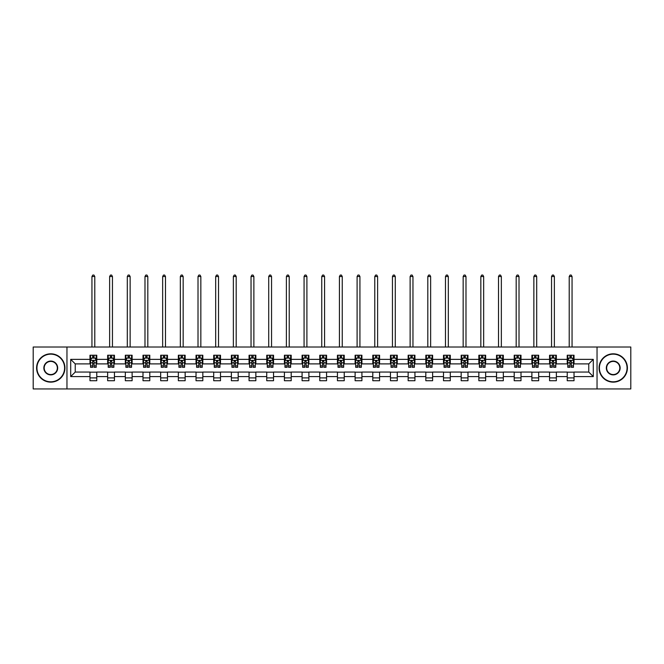 <?xml version="1.0" encoding="UTF-8"?>
<svg xmlns="http://www.w3.org/2000/svg" width="664" height="664" viewBox="0 0 664 664"><rect width="100%" height="100%" fill="white"/><g stroke="black" fill="none" stroke-linecap="round" stroke-linejoin="round"><path stroke-width="1" d="M597.036 388.938L630.8 388.938L630.8 347.015L597.036 347.015L597.036 388.938L66.964 388.938L66.964 347.015L33.2 347.015L33.2 388.938L66.964 388.938M597.036 347.015L66.964 347.015M574.028 359.365L574.028 355.232L567.23 355.232L567.23 359.365L556.357 359.365L556.357 355.232L549.56 355.232L549.56 359.365L538.678 359.365L538.678 355.232L531.881 355.232L531.881 359.365L520.999 359.365L520.999 355.232L514.202 355.232L514.202 359.365L503.329 359.365L503.329 355.232L496.531 355.232L496.531 359.365L485.65 359.365L485.65 355.232L478.852 355.232L478.852 359.365L467.971 359.365L467.971 355.232L461.173 355.232L461.173 359.365L450.3 359.365L450.3 355.232L443.494 355.232L443.494 359.365L432.621 359.365L432.621 355.232L425.823 355.232L425.823 359.365L414.942 359.365L414.942 355.232L408.144 355.232L408.144 359.365L397.263 359.365L397.263 355.232L390.465 355.232L390.465 359.365L379.592 359.365L379.592 355.232L372.794 355.232L372.794 359.365L361.913 359.365L361.913 355.232L355.115 355.232L355.115 359.365L344.234 359.365L344.234 355.232L337.436 355.232L337.436 359.365L326.563 359.365L326.563 355.232L319.766 355.232L319.766 359.365L308.884 359.365L308.884 355.232L302.087 355.232L302.087 359.365L291.206 359.365L291.206 355.232L284.408 355.232L284.408 359.365L273.535 359.365L273.535 355.232L266.737 355.232L266.737 359.365L255.856 359.365L255.856 355.232L249.058 355.232L249.058 359.365L238.177 359.365L238.177 355.232L231.379 355.232L231.379 359.365L220.506 359.365L220.506 355.232L213.7 355.232L213.7 359.365L202.827 359.365L202.827 355.232L196.029 355.232L196.029 359.365L185.148 359.365L185.148 355.232L178.35 355.232L178.35 359.365L167.469 359.365L167.469 355.232L160.671 355.232L160.671 359.365L149.798 359.365L149.798 355.232L143.001 355.232L143.001 359.365L132.119 359.365L132.119 355.232L125.322 355.232L125.322 359.365L114.44 359.365L114.44 355.232L107.643 355.232L107.643 359.365L96.77 359.365L96.77 355.232L89.972 355.232L89.972 359.365L70.708 359.365L70.708 376.588L75.24 372.056L89.972 372.056L89.972 380.721L96.77 380.721L96.77 372.056L107.643 372.056L107.643 380.721L114.44 380.721L114.44 372.056L125.322 372.056L125.322 380.721L132.119 380.721L132.119 372.056L143.001 372.056L143.001 380.721L149.798 380.721L149.798 372.056L160.671 372.056L160.671 380.721L167.469 380.721L167.469 372.056L178.35 372.056L178.35 380.721L185.148 380.721L185.148 372.056L196.029 372.056L196.029 380.721L202.827 380.721L202.827 372.056L213.7 372.056L213.7 380.721L220.506 380.721L220.506 372.056L231.379 372.056L231.379 380.721L238.177 380.721L238.177 372.056L249.058 372.056L249.058 380.721L255.856 380.721L255.856 372.056L266.737 372.056L266.737 380.721L273.535 380.721L273.535 372.056L284.408 372.056L284.408 380.721L291.206 380.721L291.206 372.056L302.087 372.056L302.087 380.721L308.884 380.721L308.884 372.056L319.766 372.056L319.766 380.721L326.563 380.721L326.563 372.056L337.436 372.056L337.436 380.721L344.234 380.721L344.234 372.056L355.115 372.056L355.115 380.721L361.913 380.721L361.913 372.056L372.794 372.056L372.794 380.721L379.592 380.721L379.592 372.056L390.465 372.056L390.465 380.721L397.263 380.721L397.263 372.056L408.144 372.056L408.144 380.721L414.942 380.721L414.942 372.056L425.823 372.056L425.823 380.721L432.621 380.721L432.621 372.056L443.494 372.056L443.494 380.721L450.3 380.721L450.3 372.056L461.173 372.056L461.173 380.721L467.971 380.721L467.971 372.056L478.852 372.056L478.852 380.721L485.65 380.721L485.65 372.056L496.531 372.056L496.531 380.721L503.329 380.721L503.329 372.056L514.202 372.056L514.202 380.721L520.999 380.721L520.999 372.056L531.881 372.056L531.881 380.721L538.678 380.721L538.678 372.056L549.56 372.056L549.56 380.721L556.357 380.721L556.357 372.056L567.23 372.056L567.23 380.721L574.028 380.721L574.028 372.056L588.76 372.056L588.76 363.897L574.028 363.897L574.028 359.365L593.292 359.365L593.292 376.588L574.028 376.588M567.23 376.588L556.357 376.588M549.56 376.588L538.678 376.588M531.881 376.588L520.999 376.588M514.202 376.588L503.329 376.588M496.531 376.588L485.65 376.588M478.852 376.588L467.971 376.588M461.173 376.588L450.3 376.588M443.494 376.588L432.621 376.588M425.823 376.588L414.942 376.588M408.144 376.588L397.263 376.588M390.465 376.588L379.592 376.588M372.794 376.588L361.913 376.588M355.115 376.588L344.234 376.588M337.436 376.588L326.563 376.588M319.766 376.588L308.884 376.588M302.087 376.588L291.206 376.588M284.408 376.588L273.535 376.588M266.737 376.588L255.856 376.588M249.058 376.588L238.177 376.588M231.379 376.588L220.506 376.588M213.7 376.588L202.827 376.588M196.029 376.588L185.148 376.588M178.35 376.588L167.469 376.588M160.671 376.588L149.798 376.588M143.001 376.588L132.119 376.588M125.322 376.588L114.44 376.588M107.643 376.588L96.77 376.588M89.972 376.588L70.708 376.588M567.23 359.365L567.23 363.897L556.357 363.897L556.357 359.365M549.56 359.365L549.56 363.897L538.678 363.897L538.678 359.365M531.881 359.365L531.881 363.897L520.999 363.897L520.999 359.365M514.202 359.365L514.202 363.897L503.329 363.897L503.329 359.365M496.531 359.365L496.531 363.897L485.65 363.897L485.65 359.365M478.852 359.365L478.852 363.897L467.971 363.897L467.971 359.365M461.173 359.365L461.173 363.897L450.3 363.897L450.3 359.365M443.494 359.365L443.494 363.897L432.621 363.897L432.621 359.365M425.823 359.365L425.823 363.897L414.942 363.897L414.942 359.365M408.144 359.365L408.144 363.897L397.263 363.897L397.263 359.365M390.465 359.365L390.465 363.897L379.592 363.897L379.592 359.365M372.794 359.365L372.794 363.897L361.913 363.897L361.913 359.365M355.115 359.365L355.115 363.897L344.234 363.897L344.234 359.365M337.436 359.365L337.436 363.897L326.563 363.897L326.563 359.365M319.766 359.365L319.766 363.897L308.884 363.897L308.884 359.365M302.087 359.365L302.087 363.897L291.206 363.897L291.206 359.365M284.408 359.365L284.408 363.897L273.535 363.897L273.535 359.365M266.737 359.365L266.737 363.897L255.856 363.897L255.856 359.365M249.058 359.365L249.058 363.897L238.177 363.897L238.177 359.365M231.379 359.365L231.379 363.897L220.506 363.897L220.506 359.365M213.7 359.365L213.7 363.897L202.827 363.897L202.827 359.365M196.029 359.365L196.029 363.897L185.148 363.897L185.148 359.365M178.35 359.365L178.35 363.897L167.469 363.897L167.469 359.365M160.671 359.365L160.671 363.897L149.798 363.897L149.798 359.365M143.001 359.365L143.001 363.897L132.119 363.897L132.119 359.365M125.322 359.365L125.322 363.897L114.44 363.897L114.44 359.365M107.643 359.365L107.643 363.897L96.77 363.897L96.77 359.365M89.972 359.365L89.972 363.897L75.24 363.897L70.708 359.365M75.24 363.897L75.24 372.056M593.292 376.588L588.76 372.056M588.76 363.897L593.292 359.365M89.972 358.062L90.536 358.062M92.686 358.062L94.047 358.062M96.197 358.062L96.77 358.062M89.972 363.781L90.536 363.781M92.686 363.781L94.047 363.781M96.197 363.781L96.77 363.781M89.972 372.172L96.77 372.172M89.972 377.891L96.77 377.891M107.643 372.172L114.44 372.172M107.643 377.891L114.44 377.891M107.643 358.062L108.215 358.062M110.365 358.062L111.726 358.062M113.876 358.062L114.44 358.062M107.643 363.781L108.215 363.781M110.365 363.781L111.726 363.781M113.876 363.781L114.44 363.781M125.322 372.172L132.119 372.172M125.322 377.891L132.119 377.891M125.322 358.062L125.886 358.062M128.044 358.062L129.397 358.062M131.555 358.062L132.119 358.062M125.322 363.781L125.886 363.781M128.044 363.781L129.397 363.781M131.555 363.781L132.119 363.781M143.001 372.172L149.798 372.172M143.001 377.891L149.798 377.891M143.001 358.062L143.565 358.062M145.715 358.062L147.076 358.062M149.234 358.062L149.798 358.062M143.001 363.781L143.565 363.781M145.715 363.781L147.076 363.781M149.234 363.781L149.798 363.781M160.671 372.172L167.469 372.172M160.671 377.891L167.469 377.891M160.671 358.062L161.244 358.062M163.394 358.062L164.755 358.062M166.905 358.062L167.469 358.062M160.671 363.781L161.244 363.781M163.394 363.781L164.755 363.781M166.905 363.781L167.469 363.781M178.35 372.172L185.148 372.172M178.35 377.891L185.148 377.891M178.35 358.062L178.915 358.062M181.073 358.062L182.434 358.062M184.584 358.062L185.148 358.062M178.35 363.781L178.915 363.781M181.073 363.781L182.434 363.781M184.584 363.781L185.148 363.781M196.029 372.172L202.827 372.172M196.029 377.891L202.827 377.891M196.029 358.062L196.594 358.062M198.743 358.062L200.105 358.062M202.263 358.062L202.827 358.062M196.029 363.781L196.594 363.781M198.743 363.781L200.105 363.781M202.263 363.781L202.827 363.781M213.7 372.172L220.506 372.172M213.7 377.891L220.506 377.891M213.7 358.062L214.273 358.062M216.422 358.062L217.784 358.062M219.933 358.062L220.506 358.062M213.7 363.781L214.273 363.781M216.422 363.781L217.784 363.781M219.933 363.781L220.506 363.781M231.379 372.172L238.177 372.172M231.379 377.891L238.177 377.891M231.379 358.062L231.943 358.062M234.101 358.062L235.463 358.062M237.612 358.062L238.177 358.062M231.379 363.781L231.943 363.781M234.101 363.781L235.463 363.781M237.612 363.781L238.177 363.781M249.058 372.172L255.856 372.172M249.058 377.891L255.856 377.891M249.058 358.062L249.622 358.062M251.772 358.062L253.133 358.062M255.291 358.062L255.856 358.062M249.058 363.781L249.622 363.781M251.772 363.781L253.133 363.781M255.291 363.781L255.856 363.781M266.737 372.172L273.535 372.172M266.737 377.891L273.535 377.891M266.737 358.062L267.301 358.062M269.451 358.062L270.812 358.062M272.962 358.062L273.535 358.062M266.737 363.781L267.301 363.781M269.451 363.781L270.812 363.781M272.962 363.781L273.535 363.781M284.408 372.172L291.206 372.172M284.408 377.891L291.206 377.891M284.408 358.062L284.972 358.062M287.13 358.062L288.491 358.062M290.641 358.062L291.206 358.062M284.408 363.781L284.972 363.781M287.13 363.781L288.491 363.781M290.641 363.781L291.206 363.781M302.087 372.172L308.884 372.172M302.087 377.891L308.884 377.891M302.087 358.062L302.651 358.062M304.809 358.062L306.162 358.062M308.32 358.062L308.884 358.062M302.087 363.781L302.651 363.781M304.809 363.781L306.162 363.781M308.32 363.781L308.884 363.781M319.766 372.172L326.563 372.172M319.766 377.891L326.563 377.891M319.766 358.062L320.33 358.062M322.48 358.062L323.841 358.062M325.991 358.062L326.563 358.062M319.766 363.781L320.33 363.781M322.48 363.781L323.841 363.781M325.991 363.781L326.563 363.781M337.436 372.172L344.234 372.172M337.436 377.891L344.234 377.891M337.436 358.062L338.009 358.062M340.159 358.062L341.52 358.062M343.67 358.062L344.234 358.062M337.436 363.781L338.009 363.781M340.159 363.781L341.52 363.781M343.67 363.781L344.234 363.781M355.115 372.172L361.913 372.172M355.115 377.891L361.913 377.891M355.115 358.062L355.68 358.062M357.838 358.062L359.191 358.062M361.349 358.062L361.913 358.062M355.115 363.781L355.68 363.781M357.838 363.781L359.191 363.781M361.349 363.781L361.913 363.781M372.794 372.172L379.592 372.172M372.794 377.891L379.592 377.891M372.794 358.062L373.359 358.062M375.509 358.062L376.87 358.062M379.028 358.062L379.592 358.062M372.794 363.781L373.359 363.781M375.509 363.781L376.87 363.781M379.028 363.781L379.592 363.781M390.465 372.172L397.263 372.172M390.465 377.891L397.263 377.891M390.465 358.062L391.038 358.062M393.188 358.062L394.549 358.062M396.698 358.062L397.263 358.062M390.465 363.781L391.038 363.781M393.188 363.781L394.549 363.781M396.698 363.781L397.263 363.781M408.144 372.172L414.942 372.172M408.144 377.891L414.942 377.891M408.144 358.062L408.709 358.062M410.867 358.062L412.228 358.062M414.377 358.062L414.942 358.062M408.144 363.781L408.709 363.781M410.867 363.781L412.228 363.781M414.377 363.781L414.942 363.781M425.823 372.172L432.621 372.172M425.823 377.891L432.621 377.891M425.823 358.062L426.388 358.062M428.537 358.062L429.899 358.062M432.056 358.062L432.621 358.062M425.823 363.781L426.388 363.781M428.537 363.781L429.899 363.781M432.056 363.781L432.621 363.781M443.494 372.172L450.3 372.172M443.494 377.891L450.3 377.891M443.494 358.062L444.067 358.062M446.216 358.062L447.577 358.062M449.727 358.062L450.3 358.062M443.494 363.781L444.067 363.781M446.216 363.781L447.577 363.781M449.727 363.781L450.3 363.781M461.173 372.172L467.971 372.172M461.173 377.891L467.971 377.891M461.173 358.062L461.737 358.062M463.895 358.062L465.256 358.062M467.406 358.062L467.971 358.062M461.173 363.781L461.737 363.781M463.895 363.781L465.256 363.781M467.406 363.781L467.971 363.781M478.852 372.172L485.65 372.172M478.852 377.891L485.65 377.891M478.852 358.062L479.416 358.062M481.566 358.062L482.927 358.062M485.085 358.062L485.65 358.062M478.852 363.781L479.416 363.781M481.566 363.781L482.927 363.781M485.085 363.781L485.65 363.781M496.531 372.172L503.329 372.172M496.531 377.891L503.329 377.891M496.531 358.062L497.095 358.062M499.245 358.062L500.606 358.062M502.756 358.062L503.329 358.062M496.531 363.781L497.095 363.781M499.245 363.781L500.606 363.781M502.756 363.781L503.329 363.781M514.202 372.172L520.999 372.172M514.202 377.891L520.999 377.891M514.202 358.062L514.766 358.062M516.924 358.062L518.285 358.062M520.435 358.062L520.999 358.062M514.202 363.781L514.766 363.781M516.924 363.781L518.285 363.781M520.435 363.781L520.999 363.781M531.881 372.172L538.678 372.172M531.881 377.891L538.678 377.891M531.881 358.062L532.445 358.062M534.603 358.062L535.956 358.062M538.114 358.062L538.678 358.062M531.881 363.781L532.445 363.781M534.603 363.781L535.956 363.781M538.114 363.781L538.678 363.781M549.56 372.172L556.357 372.172M549.56 377.891L556.357 377.891M549.56 358.062L550.124 358.062M552.274 358.062L553.635 358.062M555.785 358.062L556.357 358.062M549.56 363.781L550.124 363.781M552.274 363.781L553.635 363.781M555.785 363.781L556.357 363.781M567.23 372.172L574.028 372.172M567.23 377.891L574.028 377.891M567.23 358.062L567.803 358.062M569.953 358.062L571.314 358.062M573.464 358.062L574.028 358.062M567.23 363.781L567.803 363.781M569.953 363.781L571.314 363.781M573.464 363.781L574.028 363.781M94.047 356.701L92.686 356.701M96.197 365.872L94.047 365.872L94.047 367.3L96.197 367.3L96.197 360.386L95.068 358.12L91.665 358.12L90.536 360.386L90.536 367.3L92.686 367.3L92.686 365.872L90.536 365.872M90.536 360.386L90.536 355.232M96.197 360.386L96.197 355.232M92.686 358.12L92.686 355.232M94.047 355.232L94.047 358.12M94.047 365.872L94.047 361.233L92.686 361.233L92.686 365.872M94.786 347.015L94.786 276.531L91.947 276.531L91.947 347.015M91.947 276.531L92.802 275.062L93.931 275.062L94.786 276.531M50.763 354.153A13.828 13.828 0 0 0 36.943 367.972A13.828 13.828 0 0 0 50.763 381.8A13.828 13.828 0 0 0 64.591 367.972A13.828 13.828 0 0 0 50.763 354.153M50.763 382.14A14.16 14.16 0 0 1 36.603 367.972A14.16 14.16 0 0 1 50.763 353.812A14.16 14.16 0 0 1 64.931 367.972A14.16 14.16 0 0 1 50.763 382.14M50.763 361.067A6.914 6.914 0 0 1 57.677 367.972A6.914 6.914 0 0 1 50.763 374.886A6.914 6.914 0 0 1 43.849 367.972A6.914 6.914 0 0 1 50.763 361.067M50.763 374.546A6.574 6.574 0 0 0 57.336 367.972A6.574 6.574 0 0 0 50.763 361.407A6.574 6.574 0 0 0 44.189 367.972A6.574 6.574 0 0 0 50.763 374.546M613.237 354.153A13.828 13.828 0 0 0 599.409 367.972A13.828 13.828 0 0 0 613.237 381.8A13.828 13.828 0 0 0 627.057 367.972A13.828 13.828 0 0 0 613.237 354.153M613.237 382.14A14.16 14.16 0 0 1 599.069 367.972A14.16 14.16 0 0 1 613.237 353.812A14.16 14.16 0 0 1 627.397 367.972A14.16 14.16 0 0 1 613.237 382.14M613.237 361.067A6.914 6.914 0 0 1 620.151 367.972A6.914 6.914 0 0 1 613.237 374.886A6.914 6.914 0 0 1 606.323 367.972A6.914 6.914 0 0 1 613.237 361.067M613.237 374.546A6.574 6.574 0 0 0 619.811 367.972A6.574 6.574 0 0 0 613.237 361.407A6.574 6.574 0 0 0 606.664 367.972A6.574 6.574 0 0 0 613.237 374.546M111.726 356.701L110.365 356.701M113.876 365.872L111.726 365.872L111.726 367.3L113.876 367.3L113.876 360.386L112.747 358.12L109.344 358.12L108.215 360.386L108.215 367.3L110.365 367.3L110.365 365.872L108.215 365.872M108.215 360.386L108.215 355.232M113.876 360.386L113.876 355.232M110.365 358.12L110.365 355.232M111.726 355.232L111.726 358.12M111.726 365.872L111.726 361.233L110.365 361.233L110.365 365.872M112.457 347.015L112.457 276.531L109.626 276.531L109.626 347.015M109.626 276.531L110.481 275.062L111.61 275.062L112.457 276.531M129.397 356.701L128.044 356.701M131.555 365.872L129.397 365.872L129.397 367.3L131.555 367.3L131.555 360.386L130.418 358.12L127.023 358.12L125.886 360.386L125.886 367.3L128.044 367.3L128.044 365.872L125.886 365.872M125.886 360.386L125.886 355.232M131.555 360.386L131.555 355.232M128.044 358.12L128.044 355.232M129.397 355.232L129.397 358.12M129.397 365.872L129.397 361.233L128.044 361.233L128.044 365.872M130.136 347.015L130.136 276.531L127.305 276.531L127.305 347.015M127.305 276.531L128.152 275.062L129.289 275.062L130.136 276.531M147.076 356.701L145.715 356.701M149.234 365.872L147.076 365.872L147.076 367.3L149.234 367.3L149.234 360.386L148.097 358.12L144.694 358.12L143.565 360.386L143.565 367.3L145.715 367.3L145.715 365.872L143.565 365.872M143.565 360.386L143.565 355.232M149.234 360.386L149.234 355.232M145.715 358.12L145.715 355.232M147.076 355.232L147.076 358.12M147.076 365.872L147.076 361.233L145.715 361.233L145.715 365.872M147.815 347.015L147.815 276.531L144.984 276.531L144.984 347.015M144.984 276.531L145.831 275.062L146.96 275.062L147.815 276.531M164.755 356.701L163.394 356.701M166.905 365.872L164.755 365.872L164.755 367.3L166.905 367.3L166.905 360.386L165.776 358.12L162.373 358.12L161.244 360.386L161.244 367.3L163.394 367.3L163.394 365.872L161.244 365.872M161.244 360.386L161.244 355.232M166.905 360.386L166.905 355.232M163.394 358.12L163.394 355.232M164.755 355.232L164.755 358.12M164.755 365.872L164.755 361.233L163.394 361.233L163.394 365.872M165.494 347.015L165.494 276.531L162.655 276.531L162.655 347.015M162.655 276.531L163.51 275.062L164.639 275.062L165.494 276.531M182.434 356.701L181.073 356.701M184.584 365.872L182.434 365.872L182.434 367.3L184.584 367.3L184.584 360.386L183.447 358.12L180.052 358.12L178.915 360.386L178.915 367.3L181.073 367.3L181.073 365.872L178.915 365.872M178.915 360.386L178.915 355.232M184.584 360.386L184.584 355.232M181.073 358.12L181.073 355.232M182.434 355.232L182.434 358.12M182.434 365.872L182.434 361.233L181.073 361.233L181.073 365.872M183.164 347.015L183.164 276.531L180.334 276.531L180.334 347.015M180.334 276.531L181.181 275.062L182.318 275.062L183.164 276.531M200.105 356.701L198.743 356.701M202.263 365.872L200.105 365.872L200.105 367.3L202.263 367.3L202.263 360.386L201.126 358.12L197.731 358.12L196.594 360.386L196.594 367.3L198.743 367.3L198.743 365.872L196.594 365.872M196.594 360.386L196.594 355.232M202.263 360.386L202.263 355.232M198.743 358.12L198.743 355.232M200.105 355.232L200.105 358.12M200.105 365.872L200.105 361.233L198.743 361.233L198.743 365.872M200.843 347.015L200.843 276.531L198.013 276.531L198.013 347.015M198.013 276.531L198.86 275.062L199.997 275.062L200.843 276.531M217.784 356.701L216.422 356.701M219.933 365.872L217.784 365.872L217.784 367.3L219.933 367.3L219.933 360.386L218.805 358.12L215.402 358.12L214.273 360.386L214.273 367.3L216.422 367.3L216.422 365.872L214.273 365.872M214.273 360.386L214.273 355.232M219.933 360.386L219.933 355.232M216.422 358.12L216.422 355.232M217.784 355.232L217.784 358.12M217.784 365.872L217.784 361.233L216.422 361.233L216.422 365.872M218.522 347.015L218.522 276.531L215.684 276.531L215.684 347.015M215.684 276.531L216.539 275.062L217.667 275.062L218.522 276.531M235.463 356.701L234.101 356.701M237.612 365.872L235.463 365.872L235.463 367.3L237.612 367.3L237.612 360.386L236.475 358.12L233.081 358.12L231.943 360.386L231.943 367.3L234.101 367.3L234.101 365.872L231.943 365.872M231.943 360.386L231.943 355.232M237.612 360.386L237.612 355.232M234.101 358.12L234.101 355.232M235.463 355.232L235.463 358.12M235.463 365.872L235.463 361.233L234.101 361.233L234.101 365.872M236.193 347.015L236.193 276.531L233.363 276.531L233.363 347.015M233.363 276.531L234.209 275.062L235.346 275.062L236.193 276.531M253.133 356.701L251.772 356.701M255.291 365.872L253.133 365.872L253.133 367.3L255.291 367.3L255.291 360.386L254.154 358.12L250.76 358.12L249.622 360.386L249.622 367.3L251.772 367.3L251.772 365.872L249.622 365.872M249.622 360.386L249.622 355.232M255.291 360.386L255.291 355.232M251.772 358.12L251.772 355.232M253.133 355.232L253.133 358.12M253.133 365.872L253.133 361.233L251.772 361.233L251.772 365.872M253.872 347.015L253.872 276.531L251.042 276.531L251.042 347.015M251.042 276.531L251.888 275.062L253.025 275.062L253.872 276.531M270.812 356.701L269.451 356.701M272.962 365.872L270.812 365.872L270.812 367.3L272.962 367.3L272.962 360.386L271.833 358.12L268.43 358.12L267.301 360.386L267.301 367.3L269.451 367.3L269.451 365.872L267.301 365.872M267.301 360.386L267.301 355.232M272.962 360.386L272.962 355.232M269.451 358.12L269.451 355.232M270.812 355.232L270.812 358.12M270.812 365.872L270.812 361.233L269.451 361.233L269.451 365.872M271.551 347.015L271.551 276.531L268.712 276.531L268.712 347.015M268.712 276.531L269.567 275.062L270.696 275.062L271.551 276.531M288.491 356.701L287.13 356.701M290.641 365.872L288.491 365.872L288.491 367.3L290.641 367.3L290.641 360.386L289.512 358.12L286.109 358.12L284.972 360.386L284.972 367.3L287.13 367.3L287.13 365.872L284.972 365.872M284.972 360.386L284.972 355.232M290.641 360.386L290.641 355.232M287.13 358.12L287.13 355.232M288.491 355.232L288.491 358.12M288.491 365.872L288.491 361.233L287.13 361.233L287.13 365.872M289.222 347.015L289.222 276.531L286.392 276.531L286.392 347.015M286.392 276.531L287.246 275.062L288.375 275.062L289.222 276.531M306.162 356.701L304.809 356.701M308.32 365.872L306.162 365.872L306.162 367.3L308.32 367.3L308.32 360.386L307.183 358.12L303.788 358.12L302.651 360.386L302.651 367.3L304.809 367.3L304.809 365.872L302.651 365.872M302.651 360.386L302.651 355.232M308.32 360.386L308.32 355.232M304.809 358.12L304.809 355.232M306.162 355.232L306.162 358.12M306.162 365.872L306.162 361.233L304.809 361.233L304.809 365.872M306.901 347.015L306.901 276.531L304.07 276.531L304.07 347.015M304.07 276.531L304.917 275.062L306.054 275.062L306.901 276.531M323.841 356.701L322.48 356.701M325.991 365.872L323.841 365.872L323.841 367.3L325.991 367.3L325.991 360.386L324.862 358.12L321.459 358.12L320.33 360.386L320.33 367.3L322.48 367.3L322.48 365.872L320.33 365.872M320.33 360.386L320.33 355.232M325.991 360.386L325.991 355.232M322.48 358.12L322.48 355.232M323.841 355.232L323.841 358.12M323.841 365.872L323.841 361.233L322.48 361.233L322.48 365.872M324.58 347.015L324.58 276.531L321.749 276.531L321.749 347.015M321.749 276.531L322.596 275.062L323.725 275.062L324.58 276.531M341.52 356.701L340.159 356.701M343.67 365.872L341.52 365.872L341.52 367.3L343.67 367.3L343.67 360.386L342.541 358.12L339.138 358.12L338.009 360.386L338.009 367.3L340.159 367.3L340.159 365.872L338.009 365.872M338.009 360.386L338.009 355.232M343.67 360.386L343.67 355.232M340.159 358.12L340.159 355.232M341.52 355.232L341.52 358.12M341.52 365.872L341.52 361.233L340.159 361.233L340.159 365.872M342.25 347.015L342.25 276.531L339.42 276.531L339.42 347.015M339.42 276.531L340.275 275.062L341.404 275.062L342.25 276.531M359.191 356.701L357.838 356.701M361.349 365.872L359.191 365.872L359.191 367.3L361.349 367.3L361.349 360.386L360.212 358.12L356.817 358.12L355.68 360.386L355.68 367.3L357.838 367.3L357.838 365.872L355.68 365.872M355.68 360.386L355.68 355.232M361.349 360.386L361.349 355.232M357.838 358.12L357.838 355.232M359.191 355.232L359.191 358.12M359.191 365.872L359.191 361.233L357.838 361.233L357.838 365.872M359.929 347.015L359.929 276.531L357.099 276.531L357.099 347.015M357.099 276.531L357.946 275.062L359.083 275.062L359.929 276.531M376.87 356.701L375.509 356.701M379.028 365.872L376.87 365.872L376.87 367.3L379.028 367.3L379.028 360.386L377.891 358.12L374.488 358.12L373.359 360.386L373.359 367.3L375.509 367.3L375.509 365.872L373.359 365.872M373.359 360.386L373.359 355.232M379.028 360.386L379.028 355.232M375.509 358.12L375.509 355.232M376.87 355.232L376.87 358.12M376.87 365.872L376.87 361.233L375.509 361.233L375.509 365.872M377.608 347.015L377.608 276.531L374.778 276.531L374.778 347.015M374.778 276.531L375.625 275.062L376.754 275.062L377.608 276.531M394.549 356.701L393.188 356.701M396.698 365.872L394.549 365.872L394.549 367.3L396.698 367.3L396.698 360.386L395.57 358.12L392.167 358.12L391.038 360.386L391.038 367.3L393.188 367.3L393.188 365.872L391.038 365.872M391.038 360.386L391.038 355.232M396.698 360.386L396.698 355.232M393.188 358.12L393.188 355.232M394.549 355.232L394.549 358.12M394.549 365.872L394.549 361.233L393.188 361.233L393.188 365.872M395.287 347.015L395.287 276.531L392.449 276.531L392.449 347.015M392.449 276.531L393.304 275.062L394.433 275.062L395.287 276.531M412.228 356.701L410.867 356.701M414.377 365.872L412.228 365.872L412.228 367.3L414.377 367.3L414.377 360.386L413.24 358.12L409.846 358.12L408.709 360.386L408.709 367.3L410.867 367.3L410.867 365.872L408.709 365.872M408.709 360.386L408.709 355.232M414.377 360.386L414.377 355.232M410.867 358.12L410.867 355.232M412.228 355.232L412.228 358.12M412.228 365.872L412.228 361.233L410.867 361.233L410.867 365.872M412.958 347.015L412.958 276.531L410.128 276.531L410.128 347.015M410.128 276.531L410.974 275.062L412.112 275.062L412.958 276.531M429.899 356.701L428.537 356.701M432.056 365.872L429.899 365.872L429.899 367.3L432.056 367.3L432.056 360.386L430.919 358.12L427.525 358.12L426.388 360.386L426.388 367.3L428.537 367.3L428.537 365.872L426.388 365.872M426.388 360.386L426.388 355.232M432.056 360.386L432.056 355.232M428.537 358.12L428.537 355.232M429.899 355.232L429.899 358.12M429.899 365.872L429.899 361.233L428.537 361.233L428.537 365.872M430.637 347.015L430.637 276.531L427.807 276.531L427.807 347.015M427.807 276.531L428.654 275.062L429.791 275.062L430.637 276.531M447.577 356.701L446.216 356.701M449.727 365.872L447.577 365.872L447.577 367.3L449.727 367.3L449.727 360.386L448.598 358.12L445.195 358.12L444.067 360.386L444.067 367.3L446.216 367.3L446.216 365.872L444.067 365.872M444.067 360.386L444.067 355.232M449.727 360.386L449.727 355.232M446.216 358.12L446.216 355.232M447.577 355.232L447.577 358.12M447.577 365.872L447.577 361.233L446.216 361.233L446.216 365.872M448.316 347.015L448.316 276.531L445.478 276.531L445.478 347.015M445.478 276.531L446.332 275.062L447.461 275.062L448.316 276.531M465.256 356.701L463.895 356.701M467.406 365.872L465.256 365.872L465.256 367.3L467.406 367.3L467.406 360.386L466.269 358.12L462.874 358.12L461.737 360.386L461.737 367.3L463.895 367.3L463.895 365.872L461.737 365.872M461.737 360.386L461.737 355.232M467.406 360.386L467.406 355.232M463.895 358.12L463.895 355.232M465.256 355.232L465.256 358.12M465.256 365.872L465.256 361.233L463.895 361.233L463.895 365.872M465.987 347.015L465.987 276.531L463.157 276.531L463.157 347.015M463.157 276.531L464.003 275.062L465.14 275.062L465.987 276.531M482.927 356.701L481.566 356.701M485.085 365.872L482.927 365.872L482.927 367.3L485.085 367.3L485.085 360.386L483.948 358.12L480.553 358.12L479.416 360.386L479.416 367.3L481.566 367.3L481.566 365.872L479.416 365.872M479.416 360.386L479.416 355.232M485.085 360.386L485.085 355.232M481.566 358.12L481.566 355.232M482.927 355.232L482.927 358.12M482.927 365.872L482.927 361.233L481.566 361.233L481.566 365.872M483.666 347.015L483.666 276.531L480.836 276.531L480.836 347.015M480.836 276.531L481.682 275.062L482.819 275.062L483.666 276.531M500.606 356.701L499.245 356.701M502.756 365.872L500.606 365.872L500.606 367.3L502.756 367.3L502.756 360.386L501.627 358.12L498.224 358.12L497.095 360.386L497.095 367.3L499.245 367.3L499.245 365.872L497.095 365.872M497.095 360.386L497.095 355.232M502.756 360.386L502.756 355.232M499.245 358.12L499.245 355.232M500.606 355.232L500.606 358.12M500.606 365.872L500.606 361.233L499.245 361.233L499.245 365.872M501.345 347.015L501.345 276.531L498.506 276.531L498.506 347.015M498.506 276.531L499.361 275.062L500.49 275.062L501.345 276.531M518.285 356.701L516.924 356.701M520.435 365.872L518.285 365.872L518.285 367.3L520.435 367.3L520.435 360.386L519.306 358.12L515.903 358.12L514.766 360.386L514.766 367.3L516.924 367.3L516.924 365.872L514.766 365.872M514.766 360.386L514.766 355.232M520.435 360.386L520.435 355.232M516.924 358.12L516.924 355.232M518.285 355.232L518.285 358.12M518.285 365.872L518.285 361.233L516.924 361.233L516.924 365.872M519.016 347.015L519.016 276.531L516.185 276.531L516.185 347.015M516.185 276.531L517.04 275.062L518.169 275.062L519.016 276.531M535.956 356.701L534.603 356.701M538.114 365.872L535.956 365.872L535.956 367.3L538.114 367.3L538.114 360.386L536.977 358.12L533.582 358.12L532.445 360.386L532.445 367.3L534.603 367.3L534.603 365.872L532.445 365.872M532.445 360.386L532.445 355.232M538.114 360.386L538.114 355.232M534.603 358.12L534.603 355.232M535.956 355.232L535.956 358.12M535.956 365.872L535.956 361.233L534.603 361.233L534.603 365.872M536.695 347.015L536.695 276.531L533.864 276.531L533.864 347.015M533.864 276.531L534.711 275.062L535.848 275.062L536.695 276.531M553.635 356.701L552.274 356.701M555.785 365.872L553.635 365.872L553.635 367.3L555.785 367.3L555.785 360.386L554.656 358.12L551.253 358.12L550.124 360.386L550.124 367.3L552.274 367.3L552.274 365.872L550.124 365.872M550.124 360.386L550.124 355.232M555.785 360.386L555.785 355.232M552.274 358.12L552.274 355.232M553.635 355.232L553.635 358.12M553.635 365.872L553.635 361.233L552.274 361.233L552.274 365.872M554.374 347.015L554.374 276.531L551.543 276.531L551.543 347.015M551.543 276.531L552.39 275.062L553.519 275.062L554.374 276.531M571.314 356.701L569.953 356.701M573.464 365.872L571.314 365.872L571.314 367.3L573.464 367.3L573.464 360.386L572.335 358.12L568.932 358.12L567.803 360.386L567.803 367.3L569.953 367.3L569.953 365.872L567.803 365.872M567.803 360.386L567.803 355.232M573.464 360.386L573.464 355.232M569.953 358.12L569.953 355.232M571.314 355.232L571.314 358.12M571.314 365.872L571.314 361.233L569.953 361.233L569.953 365.872M572.053 347.015L572.053 276.531L569.214 276.531L569.214 347.015M569.214 276.531L570.069 275.062L571.198 275.062L572.053 276.531M96.172 360.328L90.561 360.328M90.536 358.253L91.599 358.253M95.135 358.253L96.197 358.253M92.686 362.834L90.536 362.834M96.197 362.834L94.047 362.834M94.047 357.423L92.686 357.423M113.851 360.328L108.24 360.328M108.215 358.253L109.278 358.253M112.814 358.253L113.876 358.253M110.365 362.834L108.215 362.834M113.876 362.834L111.726 362.834M111.726 357.423L110.365 357.423M131.522 360.328L125.919 360.328M125.886 358.253L126.957 358.253M130.493 358.253L131.555 358.253M128.044 362.834L125.886 362.834M131.555 362.834L129.397 362.834M129.397 357.423L128.044 357.423M149.201 360.328L143.59 360.328M143.565 358.253L144.627 358.253M148.163 358.253L149.234 358.253M145.715 362.834L143.565 362.834M149.234 362.834L147.076 362.834M147.076 357.423L145.715 357.423M166.88 360.328L161.269 360.328M161.244 358.253L162.306 358.253M165.842 358.253L166.905 358.253M163.394 362.834L161.244 362.834M166.905 362.834L164.755 362.834M164.755 357.423L163.394 357.423M184.55 360.328L178.948 360.328M178.915 358.253L179.985 358.253M183.521 358.253L184.584 358.253M181.073 362.834L178.915 362.834M184.584 362.834L182.434 362.834M182.434 357.423L181.073 357.423M202.23 360.328L196.619 360.328M196.594 358.253L197.656 358.253M201.192 358.253L202.263 358.253M198.743 362.834L196.594 362.834M202.263 362.834L200.105 362.834M200.105 357.423L198.743 357.423M219.908 360.328L214.298 360.328M214.273 358.253L215.335 358.253M218.871 358.253L219.933 358.253M216.422 362.834L214.273 362.834M219.933 362.834L217.784 362.834M217.784 357.423L216.422 357.423M237.587 360.328L231.977 360.328M231.943 358.253L233.014 358.253M236.55 358.253L237.612 358.253M234.101 362.834L231.943 362.834M237.612 362.834L235.463 362.834M235.463 357.423L234.101 357.423M255.258 360.328L249.647 360.328M249.622 358.253L250.685 358.253M254.221 358.253L255.291 358.253M251.772 362.834L249.622 362.834M255.291 362.834L253.133 362.834M253.133 357.423L251.772 357.423M272.937 360.328L267.326 360.328M267.301 358.253L268.364 358.253M271.9 358.253L272.962 358.253M269.451 362.834L267.301 362.834M272.962 362.834L270.812 362.834M270.812 357.423L269.451 357.423M290.616 360.328L285.005 360.328M284.972 358.253L286.043 358.253M289.579 358.253L290.641 358.253M287.13 362.834L284.972 362.834M290.641 362.834L288.491 362.834M288.491 357.423L287.13 357.423M308.287 360.328L302.684 360.328M302.651 358.253L303.714 358.253M307.249 358.253L308.32 358.253M304.809 362.834L302.651 362.834M308.32 362.834L306.162 362.834M306.162 357.423L304.809 357.423M325.966 360.328L320.355 360.328M320.33 358.253L321.393 358.253M324.928 358.253L325.991 358.253M322.48 362.834L320.33 362.834M325.991 362.834L323.841 362.834M323.841 357.423L322.48 357.423M343.645 360.328L338.034 360.328M338.009 358.253L339.072 358.253M342.607 358.253L343.67 358.253M340.159 362.834L338.009 362.834M343.67 362.834L341.52 362.834M341.52 357.423L340.159 357.423M361.316 360.328L355.713 360.328M355.68 358.253L356.751 358.253M360.286 358.253L361.349 358.253M357.838 362.834L355.68 362.834M361.349 362.834L359.191 362.834M359.191 357.423L357.838 357.423M378.995 360.328L373.384 360.328M373.359 358.253L374.421 358.253M377.957 358.253L379.028 358.253M375.509 362.834L373.359 362.834M379.028 362.834L376.87 362.834M376.87 357.423L375.509 357.423M396.674 360.328L391.063 360.328M391.038 358.253L392.1 358.253M395.636 358.253L396.698 358.253M393.188 362.834L391.038 362.834M396.698 362.834L394.549 362.834M394.549 357.423L393.188 357.423M414.353 360.328L408.742 360.328M408.709 358.253L409.779 358.253M413.315 358.253L414.377 358.253M410.867 362.834L408.709 362.834M414.377 362.834L412.228 362.834M412.228 357.423L410.867 357.423M432.023 360.328L426.412 360.328M426.388 358.253L427.45 358.253M430.986 358.253L432.056 358.253M428.537 362.834L426.388 362.834M432.056 362.834L429.899 362.834M429.899 357.423L428.537 357.423M449.702 360.328L444.091 360.328M444.067 358.253L445.129 358.253M448.665 358.253L449.727 358.253M446.216 362.834L444.067 362.834M449.727 362.834L447.577 362.834M447.577 357.423L446.216 357.423M467.381 360.328L461.77 360.328M461.737 358.253L462.808 358.253M466.344 358.253L467.406 358.253M463.895 362.834L461.737 362.834M467.406 362.834L465.256 362.834M465.256 357.423L463.895 357.423M485.052 360.328L479.449 360.328M479.416 358.253L480.479 358.253M484.014 358.253L485.085 358.253M481.566 362.834L479.416 362.834M485.085 362.834L482.927 362.834M482.927 357.423L481.566 357.423M502.731 360.328L497.12 360.328M497.095 358.253L498.158 358.253M501.694 358.253L502.756 358.253M499.245 362.834L497.095 362.834M502.756 362.834L500.606 362.834M500.606 357.423L499.245 357.423M520.41 360.328L514.799 360.328M514.766 358.253L515.837 358.253M519.372 358.253L520.435 358.253M516.924 362.834L514.766 362.834M520.435 362.834L518.285 362.834M518.285 357.423L516.924 357.423M538.081 360.328L532.478 360.328M532.445 358.253L533.507 358.253M537.043 358.253L538.114 358.253M534.603 362.834L532.445 362.834M538.114 362.834L535.956 362.834M535.956 357.423L534.603 357.423M555.76 360.328L550.149 360.328M550.124 358.253L551.186 358.253M554.722 358.253L555.785 358.253M552.274 362.834L550.124 362.834M555.785 362.834L553.635 362.834M553.635 357.423L552.274 357.423M573.439 360.328L567.828 360.328M567.803 358.253L568.865 358.253M572.401 358.253L573.464 358.253M569.953 362.834L567.803 362.834M573.464 362.834L571.314 362.834M571.314 357.423L569.953 357.423"/></g></svg>
